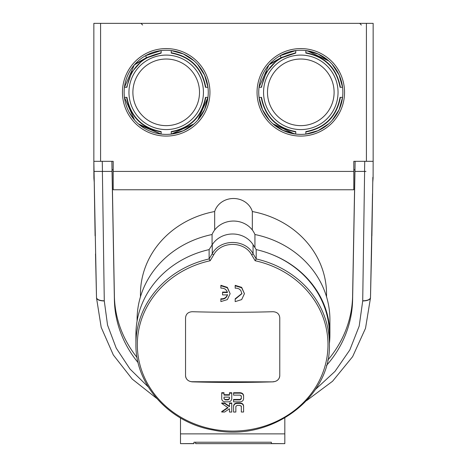 <?xml version="1.0" encoding="UTF-8"?>
<svg xmlns="http://www.w3.org/2000/svg" width="467" height="467" viewBox="0 0 467 467"><rect width="100%" height="100%" fill="white"/><g stroke="black" fill="none" stroke-linecap="round" stroke-linejoin="round"><path stroke-width="0.7" d="M353.805 171.418L113.195 171.418L113.195 189.765L353.805 189.765L353.805 161.319L355.118 161.319L354.984 169.731L353.805 169.731M326.544 296.825L326.544 294.111A93.044 84.329 180 0 0 252.326 211.528A19.515 17.688 180 0 0 233.5 198.498A19.515 17.688 180 0 0 214.674 211.528A93.044 84.329 180 0 0 140.456 294.111L140.456 296.825M214.674 229.998L214.674 211.528M252.326 211.528L252.326 229.998M212.071 244.971L212.071 234.516A22.883 20.741 180 0 1 233.5 221.049A22.883 20.741 180 0 1 254.929 234.516L254.929 247.609M254.929 234.516A96.412 87.376 -0 0 1 329.912 319.708L329.912 334.641A96.412 87.376 -0 0 1 329.404 343.572M137.088 321.004L137.088 319.708A96.412 87.376 -0 0 1 212.071 234.516M253.061 244.673L253.061 253.663C245.111 238.748 220.196 238.742 212.257 253.663A600.463 126.884 117.6 0 1 209.123 258.905L209.123 249.594L212.257 244.673A23.554 21.348 -0 0 1 253.061 244.673L256.196 249.594A96.745 87.685 -0 0 1 271.712 254.422A96.412 87.376 -0 0 1 329.912 334.641M195.644 442.226L195.644 443.65L284.817 443.65L271.356 443.545L271.356 442.226L193.963 442.226L193.963 443.65L180.501 443.65L193.963 443.545M366.42 161.319L373.151 161.319L373.151 23.35L366.42 23.35L366.42 161.319L364.739 161.319L364.54 171.412L354.961 171.412L352.608 299.779A119.126 107.965 0 0 1 326.462 365.492M138.121 362.672A119.126 107.965 0 0 1 114.392 299.779L112.039 171.412L102.46 171.412L102.261 161.319L100.58 161.319L100.58 23.35L93.849 23.35L93.849 161.319L100.58 161.319M100.58 23.35L366.42 23.35M113.195 171.418L113.195 161.319L111.882 161.319L112.039 171.412M133.906 119.289L129.102 112.127M208.264 92.338A42.065 42.065 0 0 1 166.199 134.397A42.065 42.065 0 0 1 124.134 92.338A42.065 42.065 0 0 1 166.199 50.273A42.065 42.065 0 0 1 208.264 92.338A42.065 42.065 0 0 1 166.199 134.397A42.065 42.065 0 0 1 124.134 92.338A42.065 42.065 0 0 1 166.199 50.273A42.065 42.065 0 0 1 197.839 120.054L207.955 97.381L205.795 97.381C202.1 116.721 190.583 128.238 171.243 131.933L171.243 132.383M193.928 123.965L171.243 134.093L193.916 123.977A42.065 42.065 0 0 1 138.536 124.024L161.15 134.093L161.15 131.933C141.81 128.238 130.293 116.721 126.598 97.381L124.438 97.381L126.598 97.381C130.293 116.721 141.81 128.238 161.15 131.933C141.81 128.238 130.293 116.721 126.598 97.381C130.293 116.721 141.81 128.238 161.15 131.933C141.81 128.238 130.293 116.721 126.598 97.381C130.293 116.721 141.81 128.238 161.15 131.933L161.15 134.093L138.518 124.012M134.572 120.072L124.438 97.381L134.508 119.996A42.065 42.065 0 0 1 132.546 67.096M138.81 67.096A37.243 37.243 0 0 1 202.299 101.485A37.243 37.243 0 0 1 148.459 125.086A37.243 37.243 0 0 1 138.81 67.096M166.199 125.641A33.309 33.309 0 0 1 132.891 92.338A33.309 33.309 0 0 1 166.199 59.029A33.309 33.309 0 0 1 199.508 92.338A33.309 33.309 0 0 1 166.199 125.641M267.13 117.526L263.715 112.138M300.801 129.581A37.243 37.243 0 0 0 338.044 92.338A37.243 37.243 0 0 0 300.801 55.088A37.243 37.243 0 0 0 263.557 92.338A37.243 37.243 0 0 0 300.801 129.581M300.801 125.641A33.309 33.309 0 0 0 334.109 92.338A33.309 33.309 0 0 0 300.801 59.029A33.309 33.309 0 0 0 267.492 92.338A33.309 33.309 0 0 0 300.801 125.641M126.598 87.288L124.438 87.288L126.598 87.288L124.438 87.288L126.598 87.288L124.438 87.288L126.598 87.288L131.717 72.257L142.254 60.401L131.717 72.251L126.598 87.288L131.717 72.251L142.254 60.401L131.717 72.251L126.598 87.288L131.717 72.251L142.254 60.401L131.717 72.251L126.598 87.288L131.717 72.251L142.254 60.401M161.15 52.736L161.15 50.576L161.15 52.736L161.15 50.576L161.15 52.736L161.15 50.576L161.15 52.736L161.15 50.576L145.482 55.725L146.539 57.587L161.15 52.736M193.974 60.751L183.373 53.962L171.243 50.576L171.243 52.736C190.583 56.431 202.1 67.948 205.795 87.288L207.955 87.288L205.795 87.288L207.955 87.288L205.795 87.288L207.955 87.288L205.795 87.288L207.955 87.288L204.569 75.158L197.786 64.557M205.795 97.381C202.1 116.721 190.583 128.238 171.243 131.933C190.583 128.238 202.1 116.721 205.795 97.381C202.1 116.721 190.583 128.238 171.243 131.933L171.243 131.933C190.583 128.238 202.1 116.721 205.795 97.381L207.955 97.381L205.795 97.381C202.1 116.721 190.583 128.238 171.243 131.933L171.243 134.093L193.939 123.953M124.438 87.288L134.321 64.89L124.438 87.288M197.815 120.077L207.955 97.381L197.827 120.066M194.05 60.809L183.42 53.979L171.243 50.576L183.408 53.979L194.038 60.803L183.403 53.974L171.243 50.576L183.397 53.974L194.015 60.78L183.391 53.968L171.243 50.576L183.379 53.968L193.992 60.757M197.775 64.545L204.569 75.152L207.955 87.288L204.564 75.14L197.763 64.534M161.15 132.733L161.15 134.093L138.506 123.994L161.15 134.093L161.15 131.933L161.15 134.093L138.477 123.971L161.15 134.093L161.15 131.933L161.15 134.093L140.199 125.401M193.992 123.907L183.385 130.702L171.243 134.093L171.243 131.933L171.243 134.093L183.379 130.707L193.98 123.918L183.368 130.713L171.243 134.093L171.243 131.933L171.243 134.093L183.362 130.713L193.957 123.942M197.769 120.13L204.569 109.523L207.955 97.381L204.575 109.5L197.804 120.095L204.575 109.506L207.955 97.381L204.569 109.511L197.78 120.118M197.751 64.522L204.564 75.134L207.955 87.288L204.558 75.129L197.739 64.51L204.552 75.123L207.955 87.288L204.552 75.117L197.722 64.487M126.936 87.288C130.614 68.153 142.015 56.752 161.15 53.075L146.708 57.885L146.539 57.587L135.004 64.119C134.204 65.018 134.204 65.018 135.004 64.119L134.981 64.142M261.205 97.381L259.045 97.381L261.205 97.381C264.9 116.721 276.417 128.238 295.757 131.933L295.757 131.933C276.417 128.238 264.9 116.721 261.205 97.381C264.9 116.721 276.417 128.238 295.757 131.933C276.417 128.238 264.9 116.721 261.205 97.381C264.9 116.721 276.417 128.238 295.757 131.933C276.417 128.238 264.9 116.721 261.205 97.381M261.205 87.288L259.045 87.288A42.065 42.065 0 0 1 303.328 50.348A42.065 42.065 0 0 1 342.866 92.338A42.065 42.065 0 0 1 300.801 134.397A42.065 42.065 0 0 1 259.045 87.288A42.065 42.065 0 0 1 303.328 50.348A42.065 42.065 0 0 1 342.866 92.338A42.065 42.065 0 0 1 300.801 134.397A42.065 42.065 0 0 1 259.045 87.288L261.205 87.288L266.324 72.251L276.861 60.401L266.324 72.251L261.205 87.288L266.324 72.251L276.861 60.401L266.324 72.251L261.205 87.288L266.324 72.251L276.861 60.401L266.324 72.251L261.205 87.288L266.324 72.251L276.861 60.401M295.757 52.736L295.757 50.576L295.757 52.736L295.757 50.576L295.757 52.736L295.757 50.576L295.757 52.736L295.757 50.576L280.089 55.725L281.146 57.587L295.757 52.736M328.844 60.984L318.144 54.032L305.85 50.576L305.85 52.736C325.19 56.431 336.707 67.948 340.402 87.288L342.562 87.288L340.402 87.288L342.562 87.288L340.402 87.288L342.562 87.288L340.402 87.288L342.562 87.288L339.1 74.994L332.154 64.288M332.171 120.358L339.106 109.663L342.562 97.381L339.112 109.657L332.177 120.352L339.112 109.652L342.562 97.381L340.402 97.381C336.707 116.721 325.19 128.238 305.85 131.933L305.85 132.383M328.809 123.72L318.12 130.643L305.85 134.093L318.12 130.643L328.815 123.714M259.045 87.288L268.928 64.89L259.045 87.288M272.792 123.72L283.487 130.643L295.757 134.093L295.757 131.933L295.757 134.093L283.492 130.649L272.804 123.726L283.498 130.649L295.757 134.093L295.757 131.933L295.757 134.093L283.504 130.655L272.827 123.749L294.438 133.912M269.389 120.311L262.483 109.628L259.045 97.381L262.483 109.634L269.395 120.317M307.169 50.757L328.856 60.99L318.15 54.038L305.85 50.576L318.155 54.044L328.867 61.002M332.148 64.283L339.1 74.989L342.562 87.288L339.1 74.989L332.142 64.277M340.402 97.381C336.707 116.721 325.19 128.238 305.85 131.933C325.19 128.238 336.707 116.721 340.402 97.381C336.707 116.721 325.19 128.238 305.85 131.933C325.19 128.238 336.707 116.721 340.402 97.381C336.707 116.721 325.19 128.238 305.85 131.933L305.85 134.093L318.126 130.643L328.826 123.702L318.132 130.637L305.85 134.093L305.85 131.933L305.85 134.093L318.138 130.637L328.844 123.691L318.144 130.632L305.85 134.093L305.85 131.933L305.85 134.093L318.15 130.632L328.856 123.679M269.406 120.328L262.489 109.64L259.045 97.381L262.489 109.646L269.412 120.334M332.142 120.387L339.1 109.681L342.562 97.381L339.106 109.663L332.165 120.363L339.106 109.669L342.562 97.381L339.1 109.675L332.154 120.381M332.13 64.265L339.095 74.983L342.562 87.288L339.095 74.977L332.125 64.259M305.85 50.576L318.167 54.049L328.891 61.025L318.167 54.044L305.85 50.576L318.161 54.044L328.879 61.014M269.418 120.346L262.495 109.652L259.045 97.381L262.495 109.657L269.424 120.352M282.342 130.135L295.757 134.093L295.757 131.933L295.757 134.093L283.481 130.643L272.786 123.708M332.119 64.253L339.095 74.971L342.562 87.288L339.089 74.971L332.113 64.248M279.108 128.372L275.086 125.617M269.605 64.119C268.811 65.018 268.811 65.018 269.605 64.119L281.146 57.587L281.309 57.885L268.928 64.89M295.757 134.093L295.757 132.733M306.644 400.598L332.58 381.235L352.626 356.66L365.515 328.301L370.489 297.888L372.52 193.77M96.149 279.459L96.506 297.625M370.494 297.625L370.851 279.459M364.61 171.412L365.97 171.412L364.61 171.412L362.713 300.97C367.371 300.841 369.963 299.814 370.489 297.888L371.283 257.171M371.347 253.925L372.59 193.32L371.487 253.925M362.719 300.812C367.366 300.66 369.957 299.616 370.494 297.677M112.074 169.731L114.392 295.938A119.126 107.965 180 0 0 137.07 357.529M327.752 360.168A119.126 107.965 180 0 0 352.608 295.938L354.926 169.731M148.243 386.909L130.013 369.047L116.236 348.154L107.55 325.108L104.287 300.97C99.629 300.841 97.037 299.814 96.511 297.888L93.849 161.319L94.042 171.412L102.46 171.412L94.042 171.412L96.506 297.677C97.043 299.616 99.634 300.66 104.281 300.812L102.39 171.412M96.511 297.888L101.193 327.344L113.306 354.932L132.202 379.064L156.737 398.439M94.48 193.77L95.653 253.925M96.506 297.677L95.513 253.925M95.717 257.171L95.513 254.071M372.841 177.332L371.895 235.73A1.681 0.712 1 0 1 371.82 235.934M373.098 178.248L372.748 182.311M113.195 169.731L112.016 169.731L111.887 161.319L102.261 161.319M95.18 235.934A1.681 0.712 179 0 1 95.105 235.73L94.159 177.332M94.252 182.311L93.902 178.248M354.961 171.412L355.118 161.319L364.739 161.319M271.712 254.422A96.745 87.685 -0 0 1 329.404 334.641L329.404 343.992A96.745 87.685 180 0 0 256.19 258.94L255.157 260.738A95.332 86.395 -0 0 1 311.174 393.693A95.332 86.395 -0 0 1 154.145 393.693A95.332 86.395 -0 0 1 210.162 260.738L209.128 258.94A96.745 87.685 180 0 0 135.915 343.992C135.091 384.586 169.328 422.623 213.197 430.037C270.568 442.582 331.377 397.68 329.404 343.992M284.817 417.977L284.817 443.545M284.817 433.878L180.501 433.878L180.501 417.977L180.501 430.119M180.501 433.878L180.501 443.545M273.037 381.86A604.485 255.467 180 0 1 192.276 381.86C188.189 381.393 185.948 379.35 185.545 375.725L185.545 317.776C185.948 313.993 188.189 311.974 192.276 311.717A604.485 255.467 0 0 0 273.037 311.717C277.124 311.974 279.371 313.993 279.768 317.776L279.768 375.725C279.371 379.35 277.124 381.393 273.037 381.86L192.276 381.72A6.731 6.1 -0 0 1 185.545 375.62M279.768 375.62A6.731 6.1 -0 0 1 273.037 381.72M271.356 442.226L271.356 443.545M220.879 299.189C224.265 299.4 226.46 297.975 227.476 294.911A603.989 255.256 180 0 1 222.561 294.887L222.561 292.494A603.743 255.151 0 0 0 227.476 292.523C226.477 289.452 224.283 287.999 220.879 288.145L220.879 285.722L227.371 287.8L230.132 293.725L227.371 299.61L220.879 301.583L220.879 298.763C224.265 298.973 226.46 297.549 227.476 294.484M220.879 285.722L220.879 285.29L227.371 287.374L230.138 293.725M222.561 292.494L222.561 292.068A602.728 254.725 0 0 0 227.353 292.091M235.181 301.629L235.181 299.236L241.912 293.696L240.738 290.351L239.028 288.904L236.862 288.186L235.181 288.192L235.181 285.769L241.672 287.783L244.434 293.679L241.672 299.592L235.181 301.629L235.181 298.81L241.906 293.492M235.181 288.192L235.181 285.337L241.672 287.351L244.439 293.679M235.847 406.448L235.847 412.046A602.401 254.585 180 0 1 233.57 412.052L233.57 405.998C233.78 404.183 234.954 403.184 237.084 403.003A602.506 254.632 0 0 0 240.079 402.992C242.21 403.149 243.377 404.136 243.593 405.951L243.593 412.011A602.401 254.585 180 0 1 241.316 412.022L241.316 406.424L240.05 405.385A603.282 254.959 180 0 1 237.113 405.397L235.847 406.448L235.847 411.62M241.316 406.424L241.316 405.998M241.316 396.226L240.096 395.135A604.432 255.443 180 0 1 233.57 395.152L233.57 393.167A604.625 255.525 0 0 0 240.131 393.15C242.25 393.342 243.406 394.364 243.593 396.209L243.593 398.754C243.4 400.604 242.245 401.632 240.131 401.848A603.708 255.14 180 0 1 233.57 401.865L233.57 399.892A603.93 255.233 0 0 0 240.096 399.875L241.316 398.771L241.316 395.794M233.57 394.72L233.57 392.741A603.615 255.099 0 0 0 240.131 392.718C242.245 392.91 243.4 393.932 243.593 395.782L243.593 396.209M233.57 399.892L233.57 399.466A602.915 254.801 0 0 0 240.096 399.448L241.316 398.345M229.466 411.62L229.466 408.794A604.508 200.763 139 0 1 224.65 412.028A602.401 254.585 180 0 1 221.702 412.011A604.66 200.81 -41 0 0 228.054 407.755A604.175 200.139 -138.8 0 1 221.714 403.395A603.522 255.058 0 0 0 224.65 403.418A604.339 200.197 41.2 0 0 229.466 406.722L229.466 403.435A603.522 255.058 0 0 0 231.749 403.441L231.749 412.052A602.401 254.585 180 0 1 229.466 412.046L229.466 408.794M221.702 412.011L221.702 411.579A603.644 200.477 -41 0 0 227.738 407.539M221.714 403.395L221.714 402.968A602.506 254.632 0 0 0 224.65 402.986A603.323 199.858 41.2 0 0 229.466 406.296L229.466 403.003A602.506 254.632 0 0 0 231.749 403.009L231.749 403.441M224.002 394.697A603.417 255.017 0 0 0 229.466 394.72L229.466 392.735A603.615 255.099 0 0 0 231.749 392.741L231.749 398.865C231.527 400.698 230.359 401.696 228.235 401.859A603.708 255.14 180 0 1 225.234 401.848C223.109 401.661 221.936 400.651 221.72 398.824L221.72 393.126A604.625 255.525 0 0 0 224.002 393.144L224.002 395.123A604.432 255.443 0 0 0 229.466 395.146L229.466 393.167A604.625 255.525 0 0 0 231.749 393.167M221.72 398.398L221.72 392.7A603.615 255.099 0 0 0 224.002 392.712L224.002 393.144M256.196 249.594L256.196 258.905A600.463 126.884 -117.6 0 1 253.061 253.663A1.681 0.42 149.2 0 1 251.655 254.877A602.138 127.234 62.4 0 0 255.157 260.738M225.269 399.448A602.915 254.801 -0 0 0 228.205 399.46L229.466 398.409L229.466 397.125A604.228 255.356 180 0 1 224.002 397.102L224.002 398.386L225.269 399.875A603.93 255.233 -0 0 0 228.205 399.886L229.466 398.836L229.466 397.125M224.002 397.102L224.002 398.812L225.269 399.875M221.72 392.7L221.72 393.126M229.466 392.735L229.466 393.167M229.466 403.003L229.466 403.435M224.65 402.986L224.65 403.418M233.57 392.741L233.57 393.167M233.57 406.424C233.786 404.609 234.959 403.611 237.084 403.43A603.522 255.058 0 0 0 240.079 403.418C242.21 403.581 243.383 404.574 243.593 406.383M135.915 343.992L135.915 334.641A96.745 87.685 -0 0 1 209.123 249.594M344.547 92.338A43.746 43.746 0 0 0 300.801 48.586A43.746 43.746 0 0 0 257.054 92.338A43.746 43.746 0 0 0 300.801 136.084A43.746 43.746 0 0 0 344.547 92.338M122.453 92.338A43.746 43.746 0 0 0 166.199 136.084A43.746 43.746 0 0 0 209.946 92.338A43.746 43.746 0 0 0 166.199 48.586A43.746 43.746 0 0 0 122.453 92.338M171.243 52.736C190.583 56.431 202.1 67.948 205.795 87.288C202.1 67.948 190.583 56.431 171.243 52.736C190.583 56.431 202.1 67.948 205.795 87.288C202.1 67.948 190.583 56.431 171.243 52.736C190.583 56.431 202.1 67.948 205.795 87.288C202.1 67.948 190.583 56.431 171.243 52.736M305.85 52.736C325.19 56.431 336.707 67.948 340.402 87.288C336.707 67.948 325.19 56.431 305.85 52.736C325.19 56.431 336.707 67.948 340.402 87.288C336.707 67.948 325.19 56.431 305.85 52.736C325.19 56.431 336.707 67.948 340.402 87.288C336.707 67.948 325.19 56.431 305.85 52.736C325.19 56.431 336.707 67.948 340.402 87.288M114.392 299.779L114.392 295.938M352.608 299.779L352.608 295.938M362.713 300.97L359.199 326.071L349.824 349.946L334.991 371.399L315.429 389.472M212.257 244.673L212.257 253.663A1.681 0.42 30.8 0 0 213.664 254.877C221.054 240.919 244.253 240.925 251.655 254.877M210.162 260.738A602.138 127.234 -62.4 0 0 213.664 254.877M228.205 399.46L228.205 399.886M240.096 399.448L240.096 399.875M240.131 392.718L240.131 393.15M240.079 402.992L240.079 403.418M237.084 403.003L237.084 403.43M205.462 97.37L205.457 97.381C201.785 116.516 190.378 127.923 171.243 131.595M126.936 97.381C130.614 116.516 142.015 127.923 161.15 131.595M171.243 53.075C190.378 56.752 201.785 68.153 205.457 87.288M146.708 57.885L134.321 64.89M340.064 97.37L340.064 97.381C336.386 116.516 324.985 127.917 305.85 131.595M261.543 87.288C265.215 68.153 276.622 56.752 295.757 53.075L281.309 57.885M261.543 97.381C265.215 116.516 276.622 127.917 295.757 131.595M305.85 53.075C324.985 56.752 336.386 68.153 340.064 87.288M142.639 25.031L140.958 23.35L142.639 25.031M361.376 25.031L359.689 23.35M371.487 254.077L370.489 297.888M93.849 161.319L93.896 177.799M373.104 177.799L373.151 161.319"/></g></svg>
